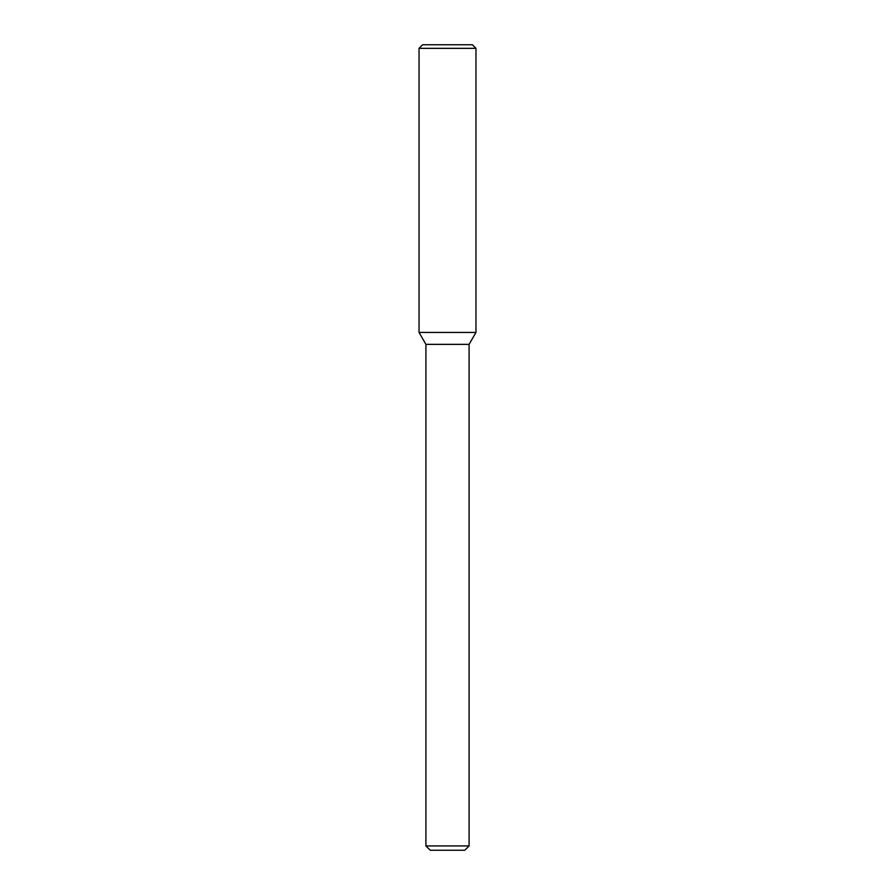 <?xml version="1.0" encoding="UTF-8"?>
<svg xmlns="http://www.w3.org/2000/svg" width="895" height="895" viewBox="0 0 895 895"><rect width="100%" height="100%" fill="white"/><g stroke="black" fill="none" stroke-linecap="round" stroke-linejoin="round"><path stroke-width="1.34" d="M425.919 845.932L469.081 845.932L464.762 850.25L430.238 850.25L425.919 845.932L425.919 344.362L419.039 332.425L475.961 332.425L475.961 48.341L419.039 48.341L422.63 44.75L472.37 44.75L475.961 48.341M425.919 344.362L469.081 344.362L475.961 332.425L419.039 332.425L419.039 48.341M469.081 845.932L469.081 344.362"/></g></svg>
